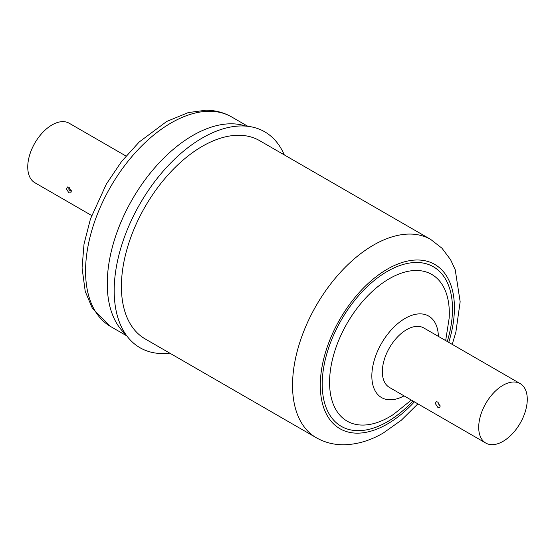 <?xml version="1.0" encoding="UTF-8"?>
<svg xmlns="http://www.w3.org/2000/svg" width="555" height="555" viewBox="0 0 555 555"><rect width="100%" height="100%" fill="white"/><g stroke="black" fill="none" stroke-linecap="round" stroke-linejoin="round"><path stroke-width="0.83" d="M284.285 154.894A124.681 71.984 120 0 0 242.035 125.95A124.681 71.984 120 0 0 228.376 127.477A124.681 71.984 120 0 0 140.006 203.775A124.681 71.984 120 0 0 118.118 318.452A124.681 71.984 120 0 0 162.657 353.577A124.681 71.984 120 0 0 169.823 353.16M71.65 190.705L70.221 191.045L68.695 189.04L69.243 187.444M66.364 188.728L68.869 192.869L70.804 192.876L71.234 191.537L68.966 187.257L67.613 186.959L66.364 188.728M125.999 156.031L69.195 123.238A34.341 19.827 120 0 0 42.957 132.201A34.341 19.827 120 0 0 27.75 166.431A34.341 19.827 120 0 0 34.854 182.72L91.658 215.513M245.851 126.103A121.011 69.868 120 0 0 231.345 123.8A121.011 69.868 120 0 0 126.547 210.04A121.011 69.868 120 0 0 125.666 334.27M485.819 443.077L389.457 387.445A34.341 19.827 -60 0 1 382.367 372.877A34.341 19.827 -60 0 1 396.874 337.662A34.341 19.827 -60 0 1 423.798 327.963L520.16 383.595A34.341 19.827 -60 0 1 527.25 398.164A34.341 19.827 -60 0 1 512.744 433.379A34.341 19.827 -60 0 1 485.819 443.077A34.341 19.827 -60 0 1 478.729 428.515A34.341 19.827 -60 0 1 493.228 393.294A34.341 19.827 -60 0 1 520.16 383.595M437.701 402.021L436.265 401.73L435.238 403.409L437.895 407.453L439.782 407.488L440.115 406.218L437.701 402.021M438.034 402.243L439.241 405.448L440.06 405.67M145.112 338.897A114.469 66.087 -60 0 1 127.567 247.169A114.469 66.087 -60 0 1 202.346 146.298A114.469 66.087 -60 0 1 259.58 140.63L430.715 239.434A114.469 66.087 -60 0 0 373.48 245.102A114.469 66.087 -60 0 0 298.701 345.973A114.469 66.087 -60 0 0 316.246 437.701L145.112 338.897M110.625 326.534L92.38 308.344L85.234 291.43L82.064 267.982L84.027 244.02L90.451 218.968L106.359 184.059L121.566 161.505L139.222 141.976L166.694 121.455L188.298 112.575L205.891 110.23C215.25 110.265 223.825 112.498 231.629 116.939A121.011 69.868 120 0 0 209.651 111.271A121.011 69.868 120 0 0 101.794 203.865A121.011 69.868 120 0 0 110.625 326.534L126.831 335.893M414.391 401.841A94.843 54.758 -60 0 1 387.355 424.02A94.843 54.758 -60 0 1 320.291 385.302A94.843 54.758 -60 0 1 387.355 269.133A94.843 54.758 -60 0 1 448.731 342.359M411.331 400.072L393.668 414.294A84.672 48.882 -60 0 1 389.437 416.916A84.672 48.882 -60 0 1 329.566 382.346A84.672 48.882 -60 0 1 389.437 278.645A84.672 48.882 -60 0 1 449.162 318.188L445.672 340.59M412.927 400.994A92.123 53.183 -60 0 1 387.355 421.793A92.123 53.183 -60 0 1 322.219 384.185A92.123 53.183 -60 0 1 387.355 271.36A92.123 53.183 -60 0 1 447.268 341.512M404.054 395.868A47.071 27.181 -60 0 1 371.843 375.43A47.071 27.181 -60 0 1 405.122 318.397A47.071 27.181 -60 0 1 438.394 336.392M231.629 116.939L247.842 126.297M316.246 437.701C324.682 442.481 333.846 444.833 343.746 444.77C357.108 444.527 370.296 440.608 383.29 433.004L401.258 420.281L417.88 403.853M452.221 344.377L455.863 332.209L460.157 301.747L455.204 269.681L450.611 259.754L441.967 248.21L430.715 239.434"/></g></svg>
